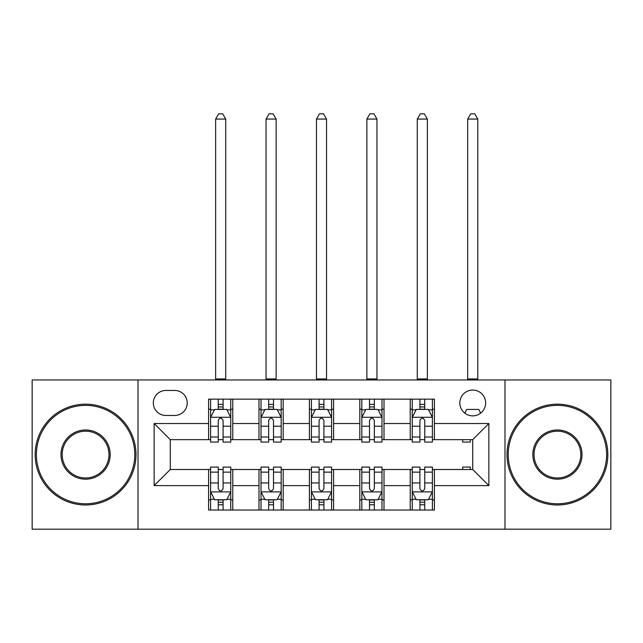 <?xml version="1.0" encoding="UTF-8"?>
<svg xmlns="http://www.w3.org/2000/svg" width="643" height="643" viewBox="0 0 643 643"><rect width="100%" height="100%" fill="white"/><g stroke="black" fill="none" stroke-linecap="round" stroke-linejoin="round"><path stroke-width="0.96" d="M472.726 390.06A12.908 12.908 0 0 0 459.825 402.96A12.908 12.908 0 0 0 472.726 415.868A12.908 12.908 0 0 0 485.634 402.96A12.908 12.908 0 0 0 472.726 390.06M504.988 529.189L610.85 529.189L610.85 379.973L504.988 379.973L504.988 529.189L138.012 529.189L138.012 379.973L32.15 379.973L32.15 529.189L138.012 529.189M165.838 415.466L174.711 415.466A12.498 12.498 0 0 0 187.209 402.96A12.498 12.498 0 0 0 174.711 390.462L165.838 390.462A12.498 12.498 0 0 0 153.331 402.96A12.498 12.498 0 0 0 165.838 415.466M504.988 379.973L138.012 379.973M208.581 485.634L154.143 485.634L154.143 423.528L208.581 423.528L208.581 439.659L170.274 439.659L170.274 469.503L208.581 469.503L208.581 510.028L434.419 510.028L434.419 469.503L472.726 469.503L472.726 439.659L434.419 439.659L434.419 423.528L488.857 423.528L488.857 485.634L434.419 485.634M434.419 423.528L434.419 399.134L208.581 399.134L208.581 423.528M410.218 399.134L410.218 439.659L412.235 439.659M419.903 439.659L424.742 439.659M432.401 439.659L434.419 439.659M410.218 439.659L381.99 439.659M359.815 399.134L359.815 439.659L361.824 439.659M369.492 439.659L374.33 439.659M359.815 439.659L331.579 439.659M309.404 399.134L309.404 439.659L311.421 439.659M319.081 439.659L323.919 439.659M309.404 439.659L281.176 439.659M258.992 399.134L258.992 439.659L261.01 439.659M268.67 439.659L273.508 439.659M258.992 439.659L230.765 439.659M208.581 439.659L210.599 439.659M218.258 439.659L223.097 439.659M208.581 469.503L210.599 469.503M218.258 469.503L223.097 469.503M230.765 469.503L232.782 469.503L232.782 510.028M261.01 469.503L232.782 469.503M268.67 469.503L273.508 469.503M281.176 469.503L283.185 469.503L283.185 510.028M311.421 469.503L283.185 469.503M319.081 469.503L323.919 469.503M331.579 469.503L333.596 469.503L333.596 510.028M361.824 469.503L333.596 469.503M369.492 469.503L374.33 469.503M381.99 469.503L384.008 469.503L384.008 510.028M412.235 469.503L384.008 469.503M419.903 469.503L424.742 469.503M432.401 469.503L434.419 469.503M232.782 399.134L232.782 439.659M208.581 409.213L210.599 409.213M218.258 409.213L223.097 409.213M230.765 409.213L232.782 409.213M208.581 499.949L210.599 499.949M218.258 499.949L223.097 499.949M230.765 499.949L232.782 499.949M258.992 469.503L258.992 510.028M283.185 399.134L283.185 439.659M258.992 409.213L261.01 409.213M268.67 409.213L273.508 409.213M281.176 409.213L283.185 409.213M258.992 499.949L261.01 499.949M268.67 499.949L273.508 499.949M281.176 499.949L283.185 499.949M309.404 469.503L309.404 510.028M309.404 499.949L311.421 499.949M319.081 499.949L323.919 499.949M331.579 499.949L333.596 499.949M333.596 399.134L333.596 439.659M309.404 409.213L311.421 409.213M319.081 409.213L323.919 409.213M331.579 409.213L333.596 409.213M359.815 469.503L359.815 510.028M359.815 499.949L361.824 499.949M369.492 499.949L374.33 499.949M381.99 499.949L384.008 499.949M384.008 399.134L384.008 439.659M359.815 409.213L361.824 409.213M369.492 409.213L374.33 409.213M381.99 409.213L384.008 409.213M410.218 469.503L410.218 510.028M410.218 499.949L412.235 499.949M419.903 499.949L424.742 499.949M432.401 499.949L434.419 499.949M410.218 409.213L412.235 409.213M419.903 409.213L424.742 409.213M432.401 409.213L434.419 409.213M170.274 439.659L154.143 423.528M170.274 469.503L154.143 485.634M488.857 423.528L472.726 439.659M488.857 485.634L472.726 469.503M223.097 404.375L218.258 404.375M230.765 437.023L223.097 437.023L223.097 442.079L230.765 442.079L230.765 417.476L226.73 409.414L214.633 409.414L210.599 417.476L210.599 442.079L218.258 442.079L218.258 437.023L210.599 437.023M210.599 417.476L210.599 399.134M230.765 417.476L230.765 399.134M218.258 409.414L218.258 399.134M223.097 399.134L223.097 409.414M223.097 437.023L223.097 420.506C221.489 417.395 219.874 417.395 218.258 420.506L218.258 437.023M215.638 379.973L215.638 119.059L225.725 119.059L222.695 113.811L218.668 113.811L215.638 119.059M225.725 379.973L225.725 119.059M218.258 504.787L223.097 504.787M210.599 472.139L218.258 472.139L218.258 467.083L210.599 467.083L210.599 491.686L214.633 499.748L226.73 499.748L230.765 491.686L230.765 467.083L223.097 467.083L223.097 472.139L230.765 472.139M230.765 491.686L230.765 510.028M210.599 491.686L210.599 510.028M223.097 499.748L223.097 510.028M218.258 510.028L218.258 499.748M218.258 472.139L218.258 488.656C219.874 491.766 221.489 491.766 223.097 488.656L223.097 472.139M273.508 404.375L268.67 404.375M281.176 437.023L273.508 437.023L273.508 442.079L281.176 442.079L281.176 417.476L277.141 409.414L265.045 409.414L261.01 417.476L261.01 442.079L268.67 442.079L268.67 437.023L261.01 437.023M261.01 417.476L261.01 399.134M281.176 417.476L281.176 399.134M268.67 409.414L268.67 399.134M273.508 399.134L273.508 409.414M273.508 437.023L273.508 420.506C271.901 417.395 270.285 417.395 268.67 420.506L268.67 437.023M266.049 379.973L266.049 119.059L276.128 119.059L273.106 113.811L269.071 113.811L266.049 119.059M276.128 379.973L276.128 119.059M323.919 404.375L319.081 404.375M331.579 437.023L323.919 437.023L323.919 442.079L331.579 442.079L331.579 417.476L327.552 409.414L315.448 409.414L311.421 417.476L311.421 442.079L319.081 442.079L319.081 437.023L311.421 437.023M311.421 417.476L311.421 399.134M331.579 417.476L331.579 399.134M319.081 409.414L319.081 399.134M323.919 399.134L323.919 409.414M323.919 437.023L323.919 420.506C322.312 417.395 320.696 417.395 319.081 420.506L319.081 437.023M316.46 379.973L316.46 119.059L326.54 119.059L323.517 113.811L319.483 113.811L316.46 119.059M326.54 379.973L326.54 119.059M374.33 404.375L369.492 404.375M381.99 437.023L374.33 437.023L374.33 442.079L381.99 442.079L381.99 417.476L377.955 409.414L365.859 409.414L361.824 417.476L361.824 442.079L369.492 442.079L369.492 437.023L361.824 437.023M361.824 417.476L361.824 399.134M381.99 417.476L381.99 399.134M369.492 409.414L369.492 399.134M374.33 399.134L374.33 409.414M374.33 437.023L374.33 420.506C372.715 417.395 371.107 417.395 369.492 420.506L369.492 437.023M366.872 379.973L366.872 119.059L376.951 119.059L373.929 113.811L369.894 113.811L366.872 119.059M376.951 379.973L376.951 119.059M268.67 504.787L273.508 504.787M261.01 472.139L268.67 472.139L268.67 467.083L261.01 467.083L261.01 491.686L265.045 499.748L277.141 499.748L281.176 491.686L281.176 467.083L273.508 467.083L273.508 472.139L281.176 472.139M281.176 491.686L281.176 510.028M261.01 491.686L261.01 510.028M273.508 499.748L273.508 510.028M268.67 510.028L268.67 499.748M268.67 472.139L268.67 488.656C270.285 491.766 271.893 491.766 273.508 488.656L273.508 472.139M319.081 504.787L323.919 504.787M311.421 472.139L319.081 472.139L319.081 467.083L311.421 467.083L311.421 491.686L315.448 499.748L327.552 499.748L331.579 491.686L331.579 467.083L323.919 467.083L323.919 472.139L331.579 472.139M331.579 491.686L331.579 510.028M311.421 491.686L311.421 510.028M323.919 499.748L323.919 510.028M319.081 510.028L319.081 499.748M319.081 472.139L319.081 488.656C320.688 491.766 322.304 491.766 323.919 488.656L323.919 472.139M369.492 504.787L374.33 504.787M361.824 472.139L369.492 472.139L369.492 467.083L361.824 467.083L361.824 491.686L365.859 499.748L377.955 499.748L381.99 491.686L381.99 467.083L374.33 467.083L374.33 472.139L381.99 472.139M381.99 491.686L381.99 510.028M361.824 491.686L361.824 510.028M374.33 499.748L374.33 510.028M369.492 510.028L369.492 499.748M369.492 472.139L369.492 488.656C371.099 491.766 372.715 491.766 374.33 488.656L374.33 472.139M424.742 404.375L419.903 404.375M432.401 437.023L424.742 437.023L424.742 442.079L432.401 442.079L432.401 417.476L428.367 409.414L416.27 409.414L412.235 417.476L412.235 442.079L419.903 442.079L419.903 437.023L412.235 437.023M412.235 417.476L412.235 399.134M432.401 417.476L432.401 399.134M419.903 409.414L419.903 399.134M424.742 399.134L424.742 409.414M424.742 437.023L424.742 420.506C423.126 417.395 421.511 417.395 419.903 420.506L419.903 437.023M417.275 379.973L417.275 119.059L427.362 119.059L424.332 113.811L420.305 113.811L417.275 119.059M427.362 379.973L427.362 119.059M419.903 504.787L424.742 504.787M412.235 472.139L419.903 472.139L419.903 467.083L412.235 467.083L412.235 491.686L416.27 499.748L428.367 499.748L432.401 491.686L432.401 467.083L424.742 467.083L424.742 472.139L432.401 472.139M432.401 491.686L432.401 510.028M412.235 491.686L412.235 510.028M424.742 499.748L424.742 510.028M419.903 510.028L419.903 499.748M419.903 472.139L419.903 488.656C421.511 491.766 423.126 491.766 424.742 488.656L424.742 472.139M85.583 405.379A49.198 49.198 0 0 0 36.386 454.577A49.198 49.198 0 0 0 85.583 503.782A49.198 49.198 0 0 0 134.781 454.577A49.198 49.198 0 0 0 85.583 405.379M85.583 504.988A50.411 50.411 0 0 1 35.172 454.577A50.411 50.411 0 0 1 85.583 404.174A50.411 50.411 0 0 1 135.994 454.577A50.411 50.411 0 0 1 85.583 504.988M85.583 429.982A24.603 24.603 0 0 1 110.186 454.577A24.603 24.603 0 0 1 85.583 479.18A24.603 24.603 0 0 1 60.981 454.577A24.603 24.603 0 0 1 85.583 429.982M85.583 477.974A23.389 23.389 0 0 0 108.972 454.577A23.389 23.389 0 0 0 85.583 431.188A23.389 23.389 0 0 0 62.194 454.577A23.389 23.389 0 0 0 85.583 477.974M557.417 405.379A49.198 49.198 0 0 0 508.219 454.577A49.198 49.198 0 0 0 557.417 503.782A49.198 49.198 0 0 0 606.614 454.577A49.198 49.198 0 0 0 557.417 405.379M557.417 504.988A50.411 50.411 0 0 1 507.005 454.577A50.411 50.411 0 0 1 557.417 404.174A50.411 50.411 0 0 1 607.828 454.577A50.411 50.411 0 0 1 557.417 504.988M557.417 429.982A24.603 24.603 0 0 1 582.019 454.577A24.603 24.603 0 0 1 557.417 479.18A24.603 24.603 0 0 1 532.814 454.577A24.603 24.603 0 0 1 557.417 429.982M557.417 477.974A23.389 23.389 0 0 0 580.806 454.577A23.389 23.389 0 0 0 557.417 431.188A23.389 23.389 0 0 0 534.028 454.577A23.389 23.389 0 0 0 557.417 477.974M462.647 439.659L462.647 442.079L470.306 442.079L470.306 439.659M480.642 413.152L478.778 409.414L466.681 409.414L464.809 413.152M467.686 379.973L467.686 119.059L477.773 119.059L474.743 113.811L470.708 113.811L467.686 119.059M477.773 379.973L477.773 119.059M462.647 469.503L462.647 467.083L470.306 467.083L470.306 469.503M258.992 485.634L232.782 485.634M258.992 423.528L232.782 423.528M309.404 423.528L283.185 423.528M309.404 485.634L283.185 485.634M359.815 423.528L333.596 423.528M359.815 485.634L333.596 485.634M410.218 423.528L384.008 423.528M410.218 485.634L384.008 485.634M230.66 417.275L210.703 417.275M210.599 409.896L214.392 409.896M226.971 409.896L230.765 409.896M218.258 426.213L210.599 426.213M230.765 426.213L223.097 426.213M223.097 406.939L218.258 406.939M215.638 378.968L225.725 378.968M210.703 491.887L230.66 491.887M230.765 499.265L226.971 499.265M214.392 499.265L210.599 499.265M223.097 482.949L230.765 482.949M210.599 482.949L218.258 482.949M218.258 502.223L223.097 502.223M281.071 417.275L261.106 417.275M261.01 409.896L264.803 409.896M277.382 409.896L281.176 409.896M268.67 426.213L261.01 426.213M281.176 426.213L273.508 426.213M273.508 406.939L268.67 406.939M266.049 378.968L276.128 378.968M331.483 417.275L311.517 417.275M311.421 409.896L315.207 409.896M327.793 409.896L331.579 409.896M319.081 426.213L311.421 426.213M331.579 426.213L323.919 426.213M323.919 406.939L319.081 406.939M316.46 378.968L326.54 378.968M381.894 417.275L361.929 417.275M361.824 409.896L365.618 409.896M378.197 409.896L381.99 409.896M369.492 426.213L361.824 426.213M381.99 426.213L374.33 426.213M374.33 406.939L369.492 406.939M366.872 378.968L376.951 378.968M261.106 491.887L281.071 491.887M281.176 499.265L277.382 499.265M264.803 499.265L261.01 499.265M273.508 482.949L281.176 482.949M261.01 482.949L268.67 482.949M268.67 502.223L273.508 502.223M311.517 491.887L331.483 491.887M331.579 499.265L327.793 499.265M315.207 499.265L311.421 499.265M323.919 482.949L331.579 482.949M311.421 482.949L319.081 482.949M319.081 502.223L323.919 502.223M361.929 491.887L381.894 491.887M381.99 499.265L378.197 499.265M365.618 499.265L361.824 499.265M374.33 482.949L381.99 482.949M361.824 482.949L369.492 482.949M369.492 502.223L374.33 502.223M432.297 417.275L412.34 417.275M412.235 409.896L416.029 409.896M428.608 409.896L432.401 409.896M419.903 426.213L412.235 426.213M432.401 426.213L424.742 426.213M424.742 406.939L419.903 406.939M417.275 378.968L427.362 378.968M412.34 491.887L432.297 491.887M432.401 499.265L428.608 499.265M416.029 499.265L412.235 499.265M424.742 482.949L432.401 482.949M412.235 482.949L419.903 482.949M419.903 502.223L424.742 502.223M467.686 378.968L477.773 378.968"/></g></svg>
